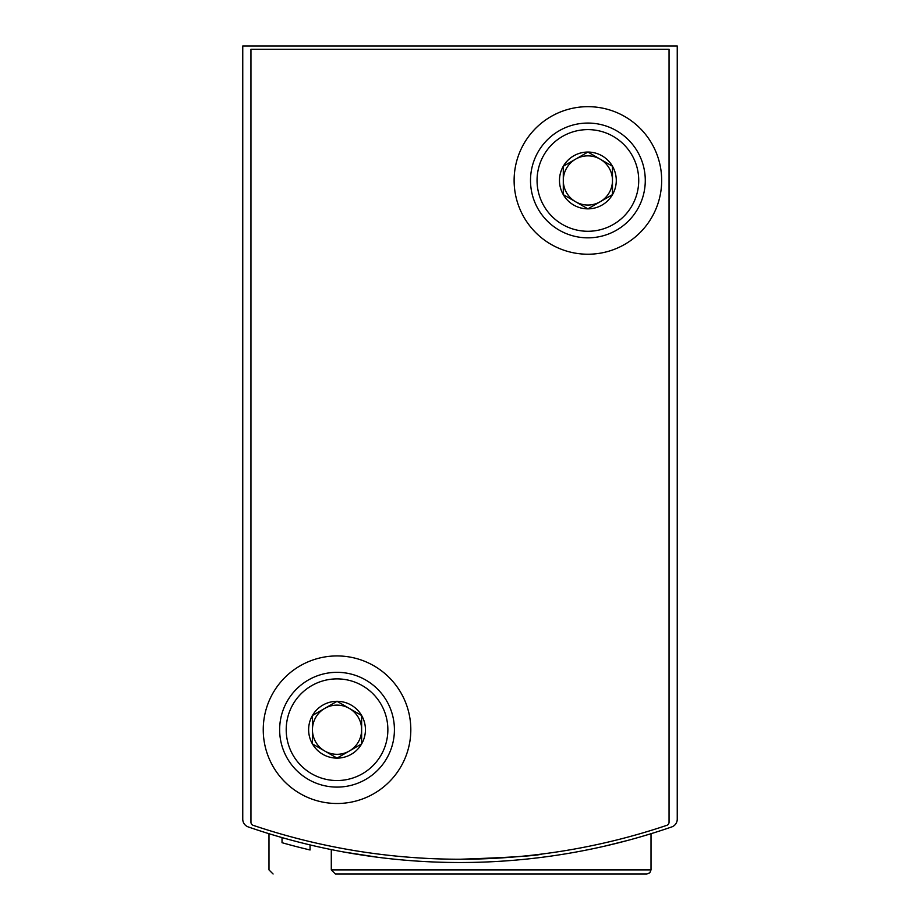 <?xml version="1.0" encoding="UTF-8"?>
<svg xmlns="http://www.w3.org/2000/svg" width="920" height="920" viewBox="0 0 920 920"><rect width="100%" height="100%" fill="white"/><g stroke="black" fill="none" stroke-linecap="round" stroke-linejoin="round"><path stroke-width="1.38" d="M242.753 734.631L242.753 819.191A8.199 8.199 0 0 0 248.273 826.93A647.645 647.645 0 0 0 671.726 826.93A8.199 8.199 0 0 0 677.246 819.191L677.246 734.631M677.246 819.191L677.246 46L242.753 46L242.753 819.191M378.396 857.359L343.562 851.966M351.601 853.392L378.327 857.348M604.325 846.239L628.176 840.305M638.779 837.361L651.015 833.716L638.836 837.338M286.373 838.81L282.037 837.591L282.026 842.697L286.373 843.916M273.09 874L268.985 869.906L268.985 833.716L281.233 837.361M281.267 837.372L269.353 833.831M310.063 844.928L310.063 849.976A652.567 652.567 0 0 1 282.026 842.697L282.026 842.697M288.57 844.525L290.881 845.146M331.292 869.906L651.015 869.906L649.831 872.781L646.909 874L335.386 874L331.292 869.906L331.292 849.608M646.909 874L599.012 874M666.816 825.332A647.645 647.645 0 0 1 253.184 825.332A3.277 3.277 0 0 1 250.953 822.227L250.953 49.277L669.047 49.277L669.047 822.227A3.277 3.277 0 0 1 666.816 825.332M541.983 854.036C537.05 855.772 509.737 857.509 460.046 859.245M410.815 729.709A73.784 73.784 0 0 1 300.138 793.615A73.784 73.784 0 0 1 300.138 665.815A73.784 73.784 0 0 1 410.815 729.709M661.675 180.446A73.784 73.784 0 0 1 550.999 244.34A73.784 73.784 0 0 1 550.999 116.552A73.784 73.784 0 0 1 661.675 180.446M612.478 194.649L587.891 208.851L563.293 194.649L563.293 166.244L587.891 152.053L612.478 166.244L612.478 194.649A28.393 28.393 0 0 1 563.293 194.649A28.393 28.393 0 0 1 587.891 152.053A28.393 28.393 0 0 1 612.478 194.649L612.478 166.244L587.891 152.053L563.293 166.244L563.293 194.649L575.587 201.744A24.598 24.598 0 0 1 575.587 159.148A24.598 24.598 0 0 1 612.478 180.446A24.598 24.598 0 0 1 600.185 201.744L612.478 194.649M638.721 180.446A50.83 50.83 0 0 1 562.476 224.468A50.83 50.83 0 0 1 562.476 136.424A50.83 50.83 0 0 1 638.721 180.446M645.276 180.446A57.385 57.385 0 0 1 559.199 230.149A57.385 57.385 0 0 1 559.199 130.755A57.385 57.385 0 0 1 645.276 180.446M600.185 201.744A24.598 24.598 0 0 1 575.587 201.744L587.891 208.851L600.185 201.744M361.629 743.912L337.03 758.114L312.432 743.912L312.432 715.519L337.03 701.316L361.629 715.519L361.629 743.912A28.393 28.393 0 0 1 312.432 743.912A28.393 28.393 0 0 1 337.03 701.316A28.393 28.393 0 0 1 361.629 743.912L361.629 715.519L337.03 701.316L312.432 715.519L312.432 743.912L324.737 751.019A24.598 24.598 0 0 1 324.737 708.411A24.598 24.598 0 0 1 361.629 729.709A24.598 24.598 0 0 1 349.324 751.019L361.629 743.912M387.86 729.709A50.83 50.83 0 0 1 311.615 773.731A50.83 50.83 0 0 1 311.615 685.699A50.83 50.83 0 0 1 387.86 729.709M394.416 729.709A57.385 57.385 0 0 1 308.338 779.412A57.385 57.385 0 0 1 308.338 680.018A57.385 57.385 0 0 1 394.416 729.709M349.324 751.019A24.598 24.598 0 0 1 324.737 751.019L337.03 758.114L349.324 751.019M651.015 869.906L651.015 833.716"/></g></svg>
